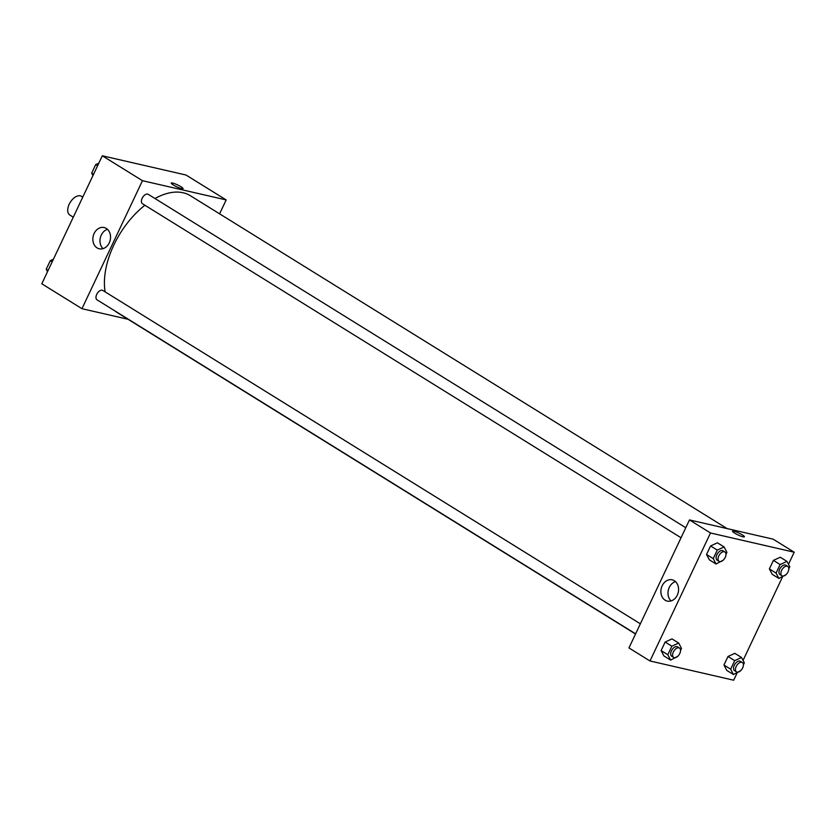 <?xml version="1.0" encoding="UTF-8"?>
<svg xmlns="http://www.w3.org/2000/svg" width="836" height="836" viewBox="0 0 836 836"><rect width="100%" height="100%" fill="white"/><g stroke="black" fill="none" stroke-linecap="round" stroke-linejoin="round"><path stroke-width="1.25" d="M82.764 197.118L81.468 196.303A11.025 6.374 121.8 0 0 70.234 202.322A11.025 6.374 121.8 0 0 69.837 215.051L73.275 217.182M128.033 319.279L81.959 308.693L41.8 283.78L102.305 155.789L186.01 175.027L226.18 199.929L219.596 213.838M173.324 184.986A6.552 1.035 -154.7 0 1 171.234 183.063A6.552 1.035 -154.7 0 1 177.598 184.934A6.552 1.035 -154.7 0 1 183.074 188.664A6.552 1.035 -154.7 0 1 179.458 187.975A6.552 1.035 -154.7 0 1 173.324 184.986M81.959 308.693L142.465 180.691L102.305 155.789M142.465 180.691L226.18 199.929M183.074 188.664A6.552 1.035 25.3 0 0 177.587 184.934A6.552 1.035 25.3 0 0 171.234 183.063M94.134 233.474A10.91 8.736 102.9 0 1 104.145 227.538A10.91 8.736 102.9 0 1 110.206 240.12A10.91 8.736 102.9 0 1 99.254 248.794A10.91 8.736 102.9 0 1 94.134 233.474M107.478 229.336A10.91 8.736 -77.1 0 0 101.25 235.115A10.91 8.736 -77.1 0 0 103.037 248.637M640.355 623.813L102.838 290.447A5.518 3.187 121.8 0 0 102.264 290.217A5.518 3.187 121.8 0 0 96.955 293.927A5.518 3.187 121.8 0 0 97.028 299.821L635.611 633.845M685.771 527.715L148.265 194.349A5.518 3.187 121.8 0 0 142.653 197.359A5.518 3.187 121.8 0 0 142.454 203.723L681.037 537.747M727.09 528.582L190.399 195.728A68.939 39.825 121.8 0 0 154.974 198.508M144.9 205.248A68.939 39.825 121.8 0 0 105.137 291.879M115.316 311.17A68.939 39.825 121.8 0 0 117.74 312.894L635.527 634.022M737.185 672.834L733.694 680.211L649.99 660.973L628.954 647.931L689.46 519.929L773.164 539.168L794.2 552.22L788.484 564.31M743.058 660.409L782.611 576.735M671.987 638.892L665.142 642.048L661.119 650.575L663.93 655.947L661.119 650.575L665.142 642.048L671.987 638.892L678.686 643.051L681.497 648.422L680.535 650.45M717.413 542.794L710.569 545.95L706.535 554.477L709.356 559.848L706.535 554.477L710.569 545.95L717.413 542.794L724.112 546.953L726.923 552.324L725.962 554.352M780.26 557.246L773.415 560.392L769.381 568.919L772.203 574.301L769.381 568.919L773.415 560.392L780.26 557.246L786.958 561.395L789.769 566.766L788.808 568.793M649.99 660.973L710.495 532.981L794.2 552.22M726.777 670.399L723.955 665.017L726.777 670.399L733.465 674.547L730.654 669.176L734.687 660.649L741.532 657.493L744.343 662.864L743.382 664.892M727.989 656.49L723.955 665.017L727.989 656.49L734.834 653.344L727.989 656.49L734.687 660.649M665.122 600.185A10.91 8.736 102.9 0 1 661.61 587.102A10.91 8.736 102.9 0 1 672.165 579.829A10.91 8.736 102.9 0 1 678.236 592.41A10.91 8.736 102.9 0 1 667.274 601.084A10.91 8.736 102.9 0 1 665.122 600.185M710.495 532.981L689.46 519.929M744.395 536.796A6.552 1.035 25.3 0 0 740.717 533.964A6.552 1.035 25.3 0 0 733.935 531.184A6.552 1.035 -154.7 0 1 740.717 533.964A6.552 1.035 -154.7 0 1 744.406 536.796A6.552 1.035 -154.7 0 1 738.042 534.935A6.552 1.035 -154.7 0 1 732.555 531.194A6.552 1.035 -154.7 0 1 733.935 531.184A6.552 1.035 25.3 0 0 732.555 531.194M675.498 581.616A10.91 8.736 -77.1 0 0 668.33 590.132A10.91 8.736 -77.1 0 0 671.068 600.927M677.787 656.27L670.618 660.106L667.807 654.724L671.841 646.207L678.686 643.051M679.469 648.078L677.557 646.886A5.518 3.187 121.8 0 0 671.945 649.896A5.518 3.187 121.8 0 0 671.747 656.26L673.659 657.451A5.518 3.187 121.8 0 0 674.234 657.681A5.518 3.187 121.8 0 0 679.543 653.982A5.518 3.187 121.8 0 0 679.469 648.078A5.518 3.187 121.8 0 0 673.858 651.087A5.518 3.187 121.8 0 0 673.659 657.451M670.618 660.106L663.93 655.947M667.807 654.724L661.119 650.575M671.841 646.207L665.142 642.048M723.213 560.172L716.044 564.007L713.233 558.626L717.267 550.109L724.112 546.953M724.896 551.979L722.983 550.788A5.518 3.187 121.8 0 0 717.372 553.798A5.518 3.187 121.8 0 0 717.173 560.162L719.085 561.353A5.518 3.187 121.8 0 0 719.66 561.583A5.518 3.187 121.8 0 0 724.969 557.884A5.518 3.187 121.8 0 0 724.896 551.979A5.518 3.187 121.8 0 0 719.284 554.989A5.518 3.187 121.8 0 0 719.085 561.353M716.044 564.007L709.356 559.848M713.233 558.626L706.535 554.477M717.267 550.109L710.569 545.95M740.633 670.712L733.465 674.547M742.316 662.52L740.403 661.328A5.518 3.187 121.8 0 0 734.792 664.338A5.518 3.187 121.8 0 0 734.593 670.702L736.506 671.893A5.518 3.187 121.8 0 0 737.08 672.134A5.518 3.187 121.8 0 0 742.389 668.424A5.518 3.187 121.8 0 0 742.316 662.52A5.518 3.187 121.8 0 0 736.704 665.529A5.518 3.187 121.8 0 0 736.506 671.893M741.532 657.493L734.834 653.344M730.654 669.176L723.955 665.017M786.059 574.614L778.891 578.449L776.08 573.078L780.113 564.551L786.958 561.395M787.742 566.421L785.83 565.23A5.518 3.187 121.8 0 0 780.218 568.24A5.518 3.187 121.8 0 0 780.019 574.604L781.932 575.795A5.518 3.187 121.8 0 0 782.506 576.035A5.518 3.187 121.8 0 0 787.815 572.326A5.518 3.187 121.8 0 0 787.742 566.421A5.518 3.187 121.8 0 0 782.13 569.431A5.518 3.187 121.8 0 0 781.932 575.795M778.891 578.449L772.203 574.301M776.08 573.078L769.381 568.919M780.113 564.551L773.415 560.392M47.516 271.69L46.231 269.234L50.264 260.707L53.389 259.264M48.122 270.404L46.231 269.234M52.156 261.877L50.264 260.707M92.942 175.591L91.657 173.136L95.691 164.608L98.815 163.166M93.548 174.306L91.657 173.136M97.582 165.779L95.691 164.608"/></g></svg>
